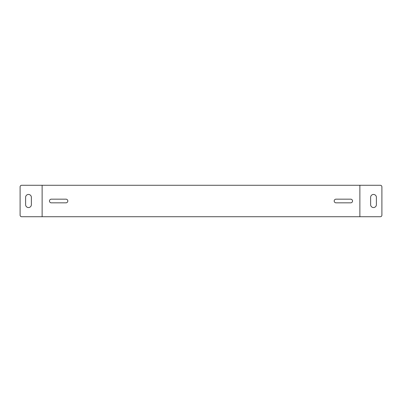 <?xml version="1.0" encoding="UTF-8"?>
<svg xmlns="http://www.w3.org/2000/svg" width="402" height="402" viewBox="0 0 402 402"><rect width="100%" height="100%" fill="white"/><g stroke="black" fill="none" stroke-linecap="round" stroke-linejoin="round"><path stroke-width="0.6" d="M40.024 216.728L42.125 216.728L42.125 185.272L21.673 185.272A1.573 1.573 0 0 0 20.1 186.845L20.1 215.155A1.573 1.573 0 0 0 21.673 216.728L40.024 216.728M42.125 216.728L359.875 216.728L359.875 185.272L42.125 185.272M65.978 199.166A1.834 1.834 0 0 1 67.817 201A1.834 1.834 0 0 1 65.978 202.834L51.3 202.834A1.834 1.834 0 0 1 49.461 201A1.834 1.834 0 0 1 51.3 199.166L65.978 199.166M336.022 202.834A1.834 1.834 0 0 1 334.183 201A1.834 1.834 0 0 1 336.022 199.166L350.7 199.166A1.834 1.834 0 0 1 352.539 201A1.834 1.834 0 0 1 350.7 202.834L336.022 202.834M359.875 185.272L380.327 185.272A1.573 1.573 0 0 1 381.9 186.845L381.9 215.155A1.573 1.573 0 0 1 380.327 216.728L359.875 216.728M376.393 204.668A2.884 2.884 0 0 1 373.508 207.553A2.884 2.884 0 0 1 370.629 204.668L370.629 197.332A2.884 2.884 0 0 1 373.508 194.447A2.884 2.884 0 0 1 376.393 197.332L376.393 204.668M25.607 197.332A2.884 2.884 0 0 1 28.492 194.447A2.884 2.884 0 0 1 31.371 197.332L31.371 204.668A2.884 2.884 0 0 1 28.492 207.553A2.884 2.884 0 0 1 25.607 204.668L25.607 197.332"/></g></svg>
